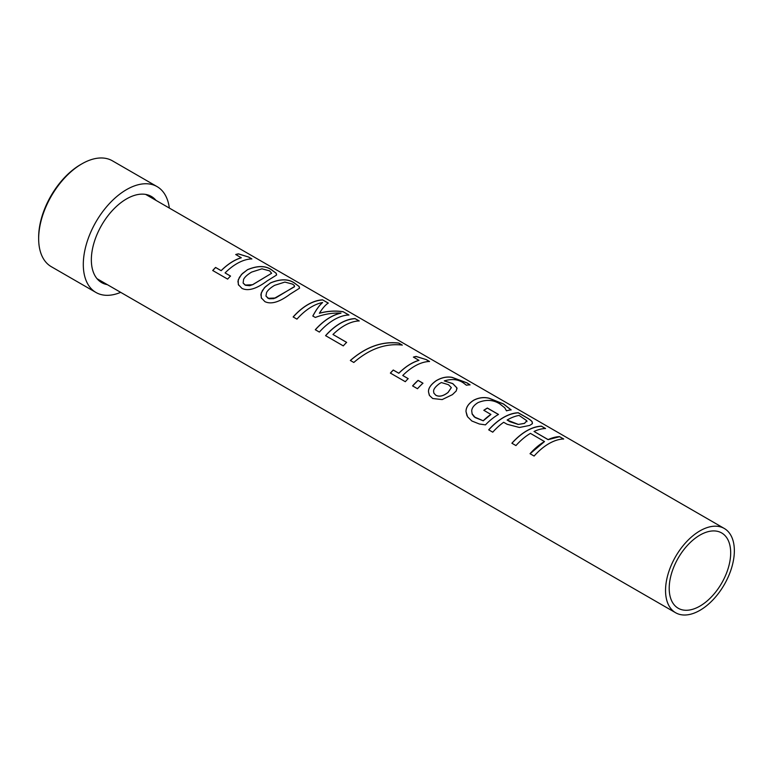 <?xml version="1.0" encoding="UTF-8"?>
<svg xmlns="http://www.w3.org/2000/svg" width="773" height="773" viewBox="0 0 773 773"><rect width="100%" height="100%" fill="white"/><g stroke="black" fill="none" stroke-linecap="round" stroke-linejoin="round"><path stroke-width="1.16" d="M157.074 186.602L112.433 160.832A61.115 35.287 120 0 0 82.247 163.644L81.01 164.349A59.386 34.283 120 0 0 38.65 237.292A59.386 34.283 120 0 0 38.65 237.717L38.66 239.147A61.115 35.287 120 0 0 51.318 266.695L95.958 292.465A61.115 35.287 -60 0 1 83.3 264.482A61.115 35.287 -60 0 1 109.979 202.98A61.115 35.287 -60 0 1 157.074 186.602A61.115 35.287 -60 0 1 169.335 208.072M82.247 163.644A61.115 35.287 120 0 0 38.66 238.712A61.115 35.287 120 0 0 38.66 239.147M120.685 292.349A61.115 35.287 -60 0 1 95.958 292.465M107.35 284.648A49.743 28.717 -60 0 1 101.65 282.609A49.743 28.717 -60 0 1 101.65 225.175A49.743 28.717 -60 0 1 151.382 196.458A49.743 28.717 -60 0 1 156.001 200.371M511.919 443.277C521.765 432.494 531.611 426.812 541.458 426.232L545.545 428.503A48.66 28.089 120 0 0 534.046 431.469L548.115 439.663L559.594 436.706L563.662 439.054M541.458 426.232L545.516 428.58M530.065 453.751L544.511 441.567L530.433 433.373A48.66 28.089 120 0 0 515.958 445.577L511.89 443.229A48.66 28.089 -60 0 1 541.477 426.155M559.594 436.706L563.681 438.977A48.66 28.089 120 0 0 534.104 456.051L530.036 453.703A48.66 28.089 -60 0 1 544.511 441.499M548.115 439.663L548.125 439.595A48.66 28.089 -60 0 1 559.623 436.629M534.046 431.469L548.125 439.595M433.875 393.157L435.788 395.196C439.228 397.032 443.335 396.085 448.098 392.355L451.316 387.582L448.475 384.712L441.335 382.538L439.325 383.727C435.325 386.751 433.421 389.302 433.605 391.38L433.875 393.157L435.808 395.254C439.257 397.09 443.354 396.143 448.108 392.423L451.326 387.65M444.282 380.905L452.775 383.582L456.891 387.843L456.273 390.916L452.437 394.636L442.166 399.583L432.706 398.51L429.479 395.486L428.493 391.843C428.281 388.23 430.822 384.539 436.107 380.741C441.441 377.543 446.765 376.403 452.05 377.33L466.969 382.838L470.061 384.848A48.66 28.089 120 0 0 466.428 385.215L463.182 382.77C458.002 379.263 451.703 378.644 444.282 380.905L452.765 383.659L456.891 387.911L457.007 388.867M428.513 391.892C428.3 388.288 430.832 384.596 436.107 380.809C441.441 377.62 446.746 376.48 452.031 377.408L466.95 382.915L470.042 384.925M429.286 395.138L428.493 391.843M412.608 385.949L418.067 380.432L422.976 383.263M422.966 383.205A48.66 28.089 120 0 0 417.497 388.732L412.589 385.901A48.66 28.089 -60 0 1 418.058 380.364L422.966 383.205M413.41 357.155L416.087 356.508L426.377 359.648L429.546 361.484A48.66 28.089 120 0 0 402.752 375.494L408.202 378.683M426.348 359.725L429.517 361.561M390.404 373.127L393.273 370.074L398.829 373.272C405.429 366.731 412.135 362.421 418.956 360.363L413.42 357.078A48.66 28.089 -60 0 1 416.106 356.43L426.377 359.648M402.752 375.494L408.173 378.635A48.66 28.089 120 0 0 405.303 381.688L390.384 373.079A48.66 28.089 -60 0 1 393.254 370.016L398.81 373.224A48.66 28.089 -60 0 1 418.976 360.286M350.382 360.508C365.967 346.98 382.075 341.193 398.723 343.135L402.25 345.164M398.752 343.057L402.279 345.087C385.582 343.135 369.436 348.932 353.812 362.469L350.343 360.469C365.948 346.913 382.084 341.106 398.752 343.057L398.723 343.135M325.597 335.704C335.443 324.921 345.289 319.239 355.136 318.669L359.223 320.93A48.66 28.089 120 0 0 332.979 334.487L346.652 342.42M355.136 318.669L359.194 321.008M332.979 334.487L346.633 342.371A48.66 28.089 120 0 0 343.289 345.889L325.568 335.656A48.66 28.089 -60 0 1 355.155 318.582M293.18 316.998C303.026 306.205 312.872 300.523 322.718 299.953L328.293 303.074C325.597 304.717 322.641 308.089 319.404 313.21L319.404 313.278C327.636 311.055 335.598 310.572 343.289 311.828L348.932 315.084M322.718 299.953L328.264 303.151M312.843 316.089C316.186 309.751 319.433 305.248 322.583 302.581L322.602 302.504A48.66 28.089 120 0 0 296.948 319.133L293.151 316.949A48.66 28.089 -60 0 1 322.737 299.866M315.336 329.781C323.674 320.573 332.206 315.036 340.951 313.181L340.97 313.104C332.506 312.717 323.955 314.167 315.307 317.452L312.823 316.022C316.176 309.683 319.442 305.171 322.602 302.504M343.289 311.828L348.961 315.007A48.66 28.089 120 0 0 319.375 332.081L315.307 329.733A48.66 28.089 -60 0 1 340.97 313.104M319.404 313.21C327.646 310.988 335.617 310.495 343.309 311.751M245.07 285.053L252.636 284.735L271.632 273.265L269.555 270.85L261.941 268.82L251.669 272.077C247.476 274.57 244.79 276.995 243.601 279.362L243.109 283.015L245.621 285.295L249.708 285.71L252.616 284.677L271.632 273.265M243.109 283.015L245.051 285.005M238.596 285.14L237.929 281.42L239.379 277.372L242.529 273.458L247.505 269.748C258.095 265.323 266.472 265.641 272.637 270.705L275.893 273.014L276.637 274.773M272.666 270.627L276.251 273.304L276.502 275.082L267.081 280.957C256.491 288.909 248.114 291.382 241.939 288.377L238.335 284.59L238.21 279.913L241.456 274.492L247.505 269.68C258.114 265.245 266.501 265.564 272.666 270.627L272.637 270.705M235.736 254.578L238.413 253.931L248.703 257.071L251.872 258.907A48.66 28.089 120 0 0 225.078 272.917L230.528 276.106M248.674 257.148L251.853 258.984M212.73 270.55L215.609 267.497L221.155 270.695C227.755 264.153 234.461 259.844 241.282 257.786L235.746 254.501A48.66 28.089 -60 0 1 238.432 253.853L248.703 257.071M225.078 272.917L230.509 276.048A48.66 28.089 120 0 0 227.629 279.111L212.71 270.502A48.66 28.089 -60 0 1 215.58 267.439L221.136 270.647A48.66 28.089 -60 0 1 241.302 257.709M266.038 296.214L269.139 298.784L273.816 298.639L294.436 286.802L294.397 285.566L292.503 284.097L284.889 282.077L274.618 285.334C270.424 287.817 267.738 290.252 266.55 292.609L265.951 295.943L268.018 298.31L275.584 297.991L294.59 286.474M261.545 298.388L260.878 294.668L262.337 290.619L265.477 286.706L270.453 282.995C281.043 278.57 289.421 278.889 295.586 283.962L298.842 286.261L299.586 288.02M295.615 283.875L299.199 286.551L299.499 288.242L290.03 294.204C279.44 302.156 271.062 304.63 264.897 301.625L261.284 297.837L261.158 293.16L264.405 287.74L270.453 282.928C281.063 278.493 289.45 278.811 295.615 283.875L295.586 283.962M483.821 410.357L487.377 408.096L498.479 414.512M483.222 420.831L490.913 414.444L483.821 410.289A48.66 28.089 -60 0 1 487.377 408.028L498.488 414.434A48.66 28.089 120 0 0 485.454 424.87L479.347 423.991L471.849 420.995L467.568 416.773L466.003 411.613C465.945 407.323 468.515 403.525 473.704 400.211C478.719 397.612 483.85 396.936 489.116 398.211L503.532 403.96L511.146 409.874A48.66 28.089 120 0 0 506.479 410.83L504.75 407.786L499.831 403.931C493.348 399.747 486.091 399.303 478.062 402.588C473.994 405.11 471.878 407.873 471.704 410.878L472.187 414.144L474.264 416.908L483.202 420.773A48.66 28.089 -60 0 1 490.903 414.376M467.008 415.768L466.022 411.671C465.964 407.381 468.525 403.583 473.704 400.288C478.709 397.68 483.84 397.013 489.096 398.288L503.503 404.037L511.127 409.961M472.023 413.7L475.231 417.604L483.202 420.773M518.258 424.445L524.5 423.333L526.819 420.734L519.098 415.43A48.66 28.089 120 0 0 507.136 420.039L509.909 421.71L518.258 424.445L524.49 423.411L526.8 420.812M526.944 421.643L526.819 420.734M507.136 420.039L518.258 424.377M488.72 429.885C498.566 419.101 508.412 413.42 518.258 412.84L525.94 417.275C529.495 419.285 531.582 420.87 532.201 422.019L532.462 423.295M532.23 421.942L532.182 423.855L529.65 425.43L519.427 427.479L507.117 424.271L503.667 422.28A48.66 28.089 120 0 0 492.759 432.184L488.7 429.836A48.66 28.089 -60 0 1 518.287 412.763L525.969 417.198C529.515 419.208 531.602 420.783 532.23 421.942L532.201 422.019M665.543 590.466A48.66 28.089 -60 0 1 686.782 541.496A48.66 28.089 -60 0 1 724.272 528.461A48.66 28.089 -60 0 1 724.272 584.649A48.66 28.089 -60 0 1 675.612 612.738A48.66 28.089 -60 0 1 665.543 590.466M669.205 588.35A43.472 25.094 -60 0 1 688.183 544.598A43.472 25.094 -60 0 1 721.673 532.955A43.472 25.094 -60 0 1 721.682 583.151A43.472 25.094 -60 0 1 678.211 608.245A43.472 25.094 -60 0 1 669.205 588.35M724.272 528.461L145.691 194.419M675.612 612.738L97.031 278.695"/></g></svg>
